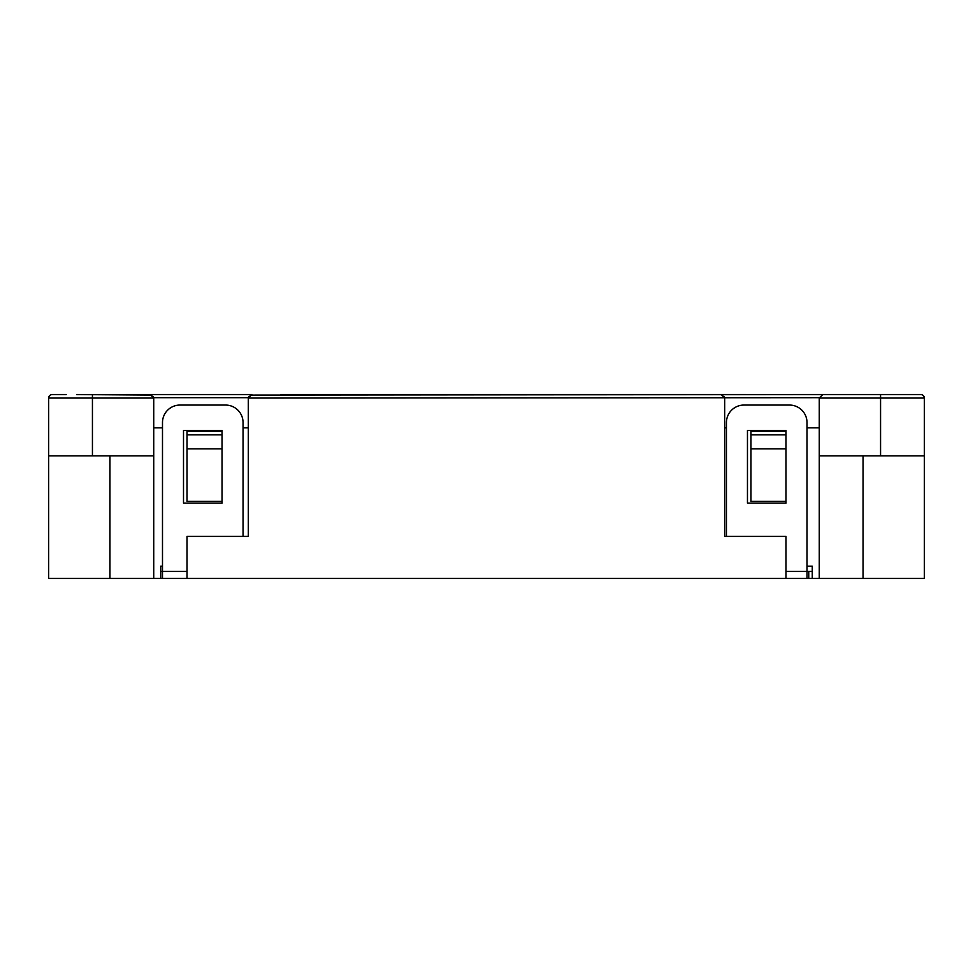 <?xml version="1.0" encoding="UTF-8"?>
<svg xmlns="http://www.w3.org/2000/svg" width="973" height="973" viewBox="0 0 973 973"><rect width="100%" height="100%" fill="white"/><g stroke="black" fill="none" stroke-linecap="round" stroke-linejoin="round"><path stroke-width="1.46" d="M898.079 394.551L920.847 394.551A3.503 3.503 0 0 1 924.35 398.054L923.134 395.403M834.579 394.551L792.995 394.551M746.182 394.551L280.662 394.551M249.915 395.111L822.769 394.551L819.266 398.054L822.769 394.551L910.339 394.551M248.516 396.862L248.31 398.054L251.812 394.551L150.231 394.551L153.734 398.054L153.734 455.851L48.65 455.851L48.65 398.054L153.734 398.054L153.527 396.862M76.672 394.551L152.129 395.111M52.153 394.551A3.503 3.503 90 0 0 48.65 398.054A3.503 3.503 90 0 1 52.153 394.551L66.164 394.551M896.328 394.551L871.808 394.551M172.112 394.551L125.712 394.551M847.288 394.551L843.336 394.551M863.051 455.851L863.051 578.449L924.35 578.449L924.35 455.851L819.266 455.851L819.266 578.449L812.26 578.449L812.26 566.189L807.006 566.189M162.491 566.189L160.74 566.189L160.74 578.449L48.65 578.449L48.65 455.851M49.526 395.743L48.905 396.729L49.526 395.743M880.565 455.851L880.565 398.054L819.266 398.054L819.266 455.851M723.085 395.111L721.188 394.551L724.69 398.054L724.69 536.415L785.989 536.415L785.989 578.449L187.011 578.449L187.011 536.415L248.31 536.415L248.31 427.828L243.055 427.828M819.29 397.689L248.31 398.054L248.31 536.415M923.657 395.962L924.168 396.923M924.35 455.851L924.35 398.054L880.565 398.054L880.565 394.551M922.951 395.245L921.978 394.746M923.486 395.756L924.095 396.729L923.486 395.756M812.26 571.443L807.006 571.443L807.006 578.449L785.989 578.449M726.442 427.828L724.69 427.828L724.69 536.415M819.266 427.828L807.006 427.828M750.961 448.845L750.961 501.387L785.989 501.387L785.989 434.834L750.961 434.834L750.961 448.845L785.989 448.845L785.989 503.138L747.459 503.138L747.459 430.455L785.989 430.455L785.989 434.834M153.734 455.851L153.734 578.449M162.491 427.828L153.734 427.828M187.011 434.834L187.011 501.387L222.039 501.387L222.039 434.834L187.011 434.834L187.011 431.331L222.039 431.331L222.039 434.834M187.011 448.845L222.039 448.845L222.039 503.138L183.508 503.138L183.508 430.455L222.039 430.455L222.039 431.331M750.961 434.834L750.961 431.331L785.989 431.331M863.051 578.449L819.266 578.449M724.666 397.689L724.484 396.862M162.491 578.449L162.491 571.443L160.74 571.443L160.74 578.449L187.011 578.449M808.758 571.443L808.758 578.449L807.006 578.449M808.758 578.449L812.26 578.449M785.989 571.443L807.006 571.443L807.006 422.574A17.514 17.514 0 0 0 789.492 405.06L743.956 405.06A17.514 17.514 0 0 0 726.442 422.574L726.442 536.415M243.055 536.415L243.055 422.574A17.514 17.514 0 0 0 225.541 405.06L180.005 405.06A17.514 17.514 0 0 0 162.491 422.574L162.491 571.443L187.011 571.443M92.435 394.551L92.435 455.851M109.949 455.851L109.949 578.449M248.334 397.689L153.71 397.689"/></g></svg>
